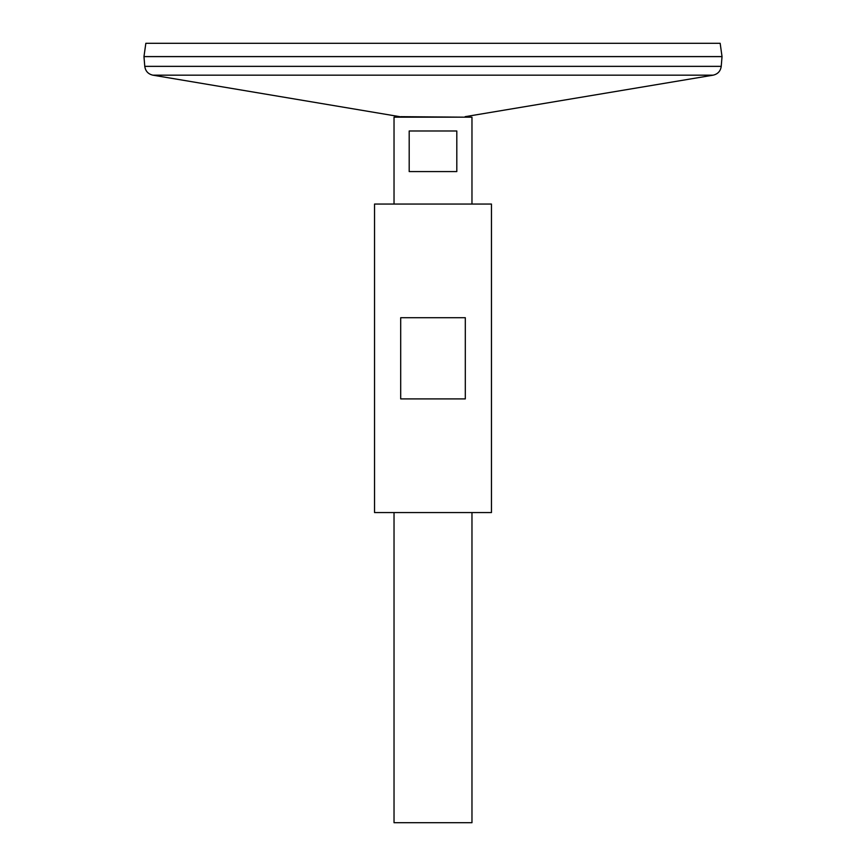 <?xml version="1.0" encoding="UTF-8"?>
<svg xmlns="http://www.w3.org/2000/svg" width="866" height="866" viewBox="0 0 866 866"><rect width="100%" height="100%" fill="white"/><g stroke="black" fill="none" stroke-linecap="round" stroke-linejoin="round"><path stroke-width="1.3" d="M394.03 204.051L394.03 117.17L471.97 117.17L471.97 204.051M471.97 512.564L471.97 822.7L394.03 822.7L394.03 512.564M456.804 130.983L456.804 171.576L409.196 171.576L409.196 130.983L456.804 130.983M144.774 66.357L721.226 66.357L722.028 56.615L143.972 56.615L144.774 66.357C145.466 71.142 148.162 74.075 152.871 75.169L402.722 117.17M143.972 56.582L722.028 56.582L720.166 43.3L145.834 43.3L143.972 56.582M374.545 512.564L491.455 512.564L491.455 204.051L374.545 204.051L374.545 512.564M400.687 398.901L400.687 317.714L465.313 317.714L465.313 398.901L400.687 398.901M400.861 116.672L463.278 117.17M152.871 75.169L713.129 75.169L465.139 116.672M721.226 66.357C720.534 71.142 717.838 74.075 713.129 75.169"/></g></svg>
